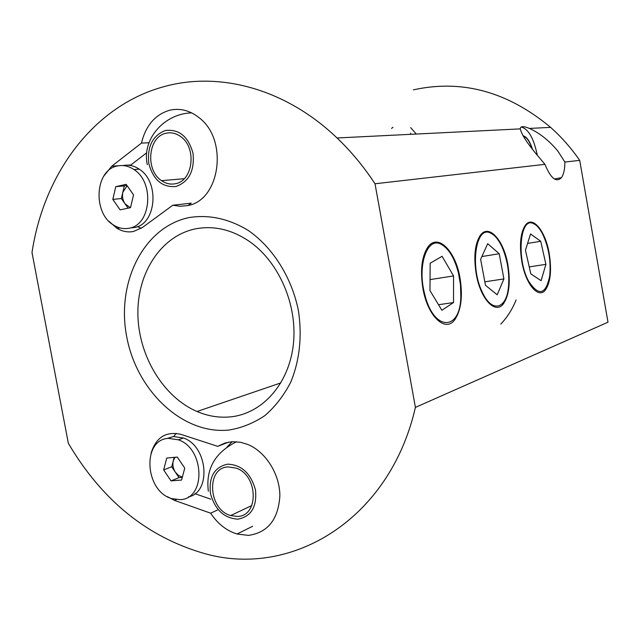 <?xml version="1.0" encoding="UTF-8"?>
<svg xmlns="http://www.w3.org/2000/svg" width="640" height="640" viewBox="0 0 640 640"><rect width="100%" height="100%" fill="white"/><g stroke="black" fill="none" stroke-linecap="round" stroke-linejoin="round"><path stroke-width="0.96" d="M579.704 160.36L608 322.2L415.408 407.392C389.728 519.888 291.456 578.216 204.736 553.624C147.44 537.192 101.976 500.416 68.336 443.28L32 252.544C43.912 173.224 94.176 105 164.968 86.392C219.92 71.344 285.784 88.864 337.056 137.976C351.104 151.368 363.76 166.632 375.016 183.768L544.952 164.336L535.36 152.944C526.456 142.04 521.424 134.016 520.28 128.88L520.28 128.744C520.504 126.104 523.544 126 529.408 128.424C539.544 133 548.984 140.488 557.712 150.872L564.896 162.048L579.704 160.36C571.16 148.032 561.464 137.04 550.616 127.376C507.744 91.656 462.016 79.144 413.408 89.848M537.32 155.392L537.248 154.944C533.696 138.152 528.344 128.848 521.176 127.04M228.88 430.056C182.76 434.784 136.632 390.944 126.688 336.592C116.128 282.336 143.744 226.712 189.352 217.52C209.224 214.424 228.848 218.72 248.224 230.416C272.912 247.56 291.696 277.328 298.416 310.592C302.232 336.248 299.728 360.008 290.88 381.88C284.032 395.272 275.392 406.488 264.976 415.528C253.792 423.096 241.76 427.936 228.88 430.056M195.824 228.792C161.328 235.608 137.232 272.576 137.88 314.064C138.384 355.568 163.136 396.992 197.024 411.504C208.128 416.224 219.376 418 230.768 416.848C262.288 413.6 288.912 384.032 293.328 344.648C297.848 305.32 279 261.704 249.008 241.168C231.632 229.56 213.904 225.44 195.824 228.792M109.064 221.392L116.96 228.304C122.328 231.488 127.848 232.552 133.52 231.48L142.384 227.52L172.816 205.232L179.984 206.272L187.144 205.64C220.112 201.104 228.856 139.512 198.864 117.528C189.56 110.28 179.744 107.872 169.416 110.304C155.04 114.72 145.72 125.656 141.464 143.088L111.744 166.216L103.768 176.128M188.136 205.416L191.248 203.152L172.816 205.232M148.976 142.752L141.464 143.088M217.44 510.056L210.632 513.184C217.656 523.768 226.464 530.712 237.064 534.016L248.464 535.384C267.824 532.632 278.296 519.472 279.872 495.92C279.896 474.32 265.848 451.896 247.928 444.52L240.672 442.296L232.24 441.696L225.072 442.976L217.744 446.352L181.136 434.424C166.032 430.968 156 437.264 151.056 453.304M227 447.056L232.232 441.696M228.64 442.12L217.744 446.352M392.976 127.304L391.544 128.4M460.04 278.168C455.632 250.704 437.464 232.496 427.592 247.488C421.688 256.896 420.128 270.52 422.896 288.352C427.576 316.648 445.744 333.24 455 319.392C461.184 309.872 462.864 296.136 460.04 278.168M507.92 265.04C503.904 240.16 488.656 223.072 480.232 235.488C474.888 243.872 473.536 256.632 476.168 273.744C480.392 299.312 495.656 315.112 503.6 303.536C509.152 295.056 510.592 282.224 507.92 265.04M549.24 253.704C545.56 230.968 532.536 214.904 525.272 225.352C520.44 232.872 519.28 244.832 521.784 261.232C525.632 284.552 538.672 299.568 545.56 289.752C550.552 282.144 551.776 270.128 549.24 253.704M523.056 135.768C526.72 136.688 529.864 141.184 532.48 149.256M167.28 496.616L174.512 500.392L210.632 513.184M375.016 183.768L415.408 407.392M544.952 164.336C550.752 178.392 556.248 182.84 561.424 177.672C563.696 174.472 564.856 169.264 564.896 162.048M416.272 134.04L410.704 127.632M410.664 133.064L410.744 134.312M176.264 433.352L173.648 436.52M194.968 493.68L210.768 499.184M146.712 152.776L130.304 165.432M137.36 226.624L141.296 228.272M175.392 183.72C170.56 184.696 165.952 183.672 161.56 180.648C145.048 170.192 148.048 136.632 166 133.264C171.248 132.08 176.248 133.272 181 136.84C197.056 148.112 192.96 181.032 175.392 183.72M193.032 153.344C188.376 136.6 179.192 128.976 165.48 130.472C152.592 135.52 147.04 146.552 148.824 163.568C153.28 179.96 162.304 187.6 175.912 186.504C189 181.808 194.704 170.752 193.032 153.344M127.12 185.744L122.84 192.24C121.984 196.408 122.704 200.24 124.992 203.728L130.304 207.712M131.608 227.88L134.24 227.536C156.232 224.624 160.096 182.032 139.232 169.168C134.008 165.664 128.616 164.456 123.048 165.552M128.96 228.232C151.016 225.304 154.872 182.48 133.936 169.544C128.552 165.928 123 164.752 117.28 166.008C94.688 169.992 92.52 213.68 114.056 225.344C118.88 228.24 123.856 229.2 128.96 228.232M120.136 209.872L112.808 199.392L115.776 186.664L126.136 184.344L133.552 194.872L130.512 207.664L120.136 209.872M128.112 208.176L121.352 198.544L112.808 199.392M121.352 198.544L124.32 185.92L115.776 186.664M124.32 185.92L126.848 185.352M175.008 457.288L173.256 460.888C172.368 464.808 173.072 468.576 175.376 472.208L178.552 475.504L182.36 477.128M188.416 496.912C211.688 492.352 207.872 446.032 183.408 438L173.432 436.544L166.512 438.632M179.904 499.64C206.032 499.528 204.952 448.616 178.4 439.824L168.4 438.352C141.632 439.616 144.896 491.608 171.992 498.656L179.904 499.64M171.04 480.896L163.664 469.928L166.752 458.04L177.288 457.08L184.752 468.104L181.592 480.048L171.04 480.896L179.048 477.648L171.712 466.776L163.664 469.928M171.712 466.776L174.176 457.36M182.296 477.384L179.048 477.648M532.176 148.856C529.944 142.136 527.256 138.008 524.112 136.472L523.336 136.24M237.336 516.432L230.632 515.552C208.2 509.536 205.912 467.608 228.112 466.904L236.328 468.168C258.312 475.424 259.04 516.48 237.336 516.432M255.488 490.008C250.864 473.352 241.568 464.736 227.6 464.168C214.448 467.096 208.72 476.824 210.424 493.328C214.848 509.624 223.984 518.232 237.84 519.16C251.2 516.592 257.08 506.872 255.488 490.008M424.64 293.888C433.432 331.512 460.216 331.632 460.824 296.92L460.504 284.992L458.432 272.912C454.496 257.944 448.672 248.368 440.96 244.192C427.184 236.576 417.032 265.584 424.64 293.888M441.88 310.272L453.528 302.552L453.552 275.936L442.08 256.304L430.16 263.208L429.976 290.568L441.88 310.272M430.048 279.608L453.552 275.936M438.528 304.728L453.528 302.552M482.392 292.352C492.056 313.656 506.936 309.016 508.552 286.064C509.52 272.448 507.368 259.48 502.096 247.144C498.664 239.72 494.8 235.024 490.512 233.064C475.84 224.976 469.576 267.08 482.392 292.352M497.208 294.808L503.904 278.92L499.224 253.736L487.68 243.696L480.632 259.336L485.472 285.28L497.208 294.808M481.888 256.552L499.224 253.736M484.824 281.816L503.904 278.92M528.616 281.176C538.776 296.576 545.808 294.816 549.728 275.888C551.064 261.296 548.752 247.48 542.808 234.424C539.872 228.624 536.728 225.008 533.36 223.568C520.072 216.456 516.2 258.952 528.616 281.176M541.096 280.688L545.904 264.336L540.728 241.272L530.552 233.952L525.456 250.216L530.824 273.896L541.096 280.688M527.584 243.432L540.728 241.272M529.248 266.912L545.904 264.336M176.4 499.584L174.512 500.392M130.936 164.936L127.56 165.16M118.504 165.76L111.744 166.216M519.448 128.92L520.28 128.744M252.616 526.28L237.064 534.016M280.896 382.888L197.024 411.504M337.056 137.976L520.28 128.88M529.408 128.424L550.616 127.376M119.976 227.912L116.96 228.304M554.408 178.992L561.424 177.672M516.112 299.928C512.416 309.144 507.312 317.208 500.8 324.104M161.56 180.648L184.224 178.712M191.632 112.872C163.616 113.664 141.536 139.912 147.32 164.68M139.232 169.168L133.936 169.544M183.408 438L178.4 439.824M524.112 136.472L523.712 135.92M230.632 515.552L251.816 505.544M236.6 441.736C215.016 452.48 205.6 468.976 208.344 491.232M440.96 244.192L440.112 242.792M490.512 233.064L489.688 231.792M533.36 223.568L532.568 222.4"/></g></svg>
